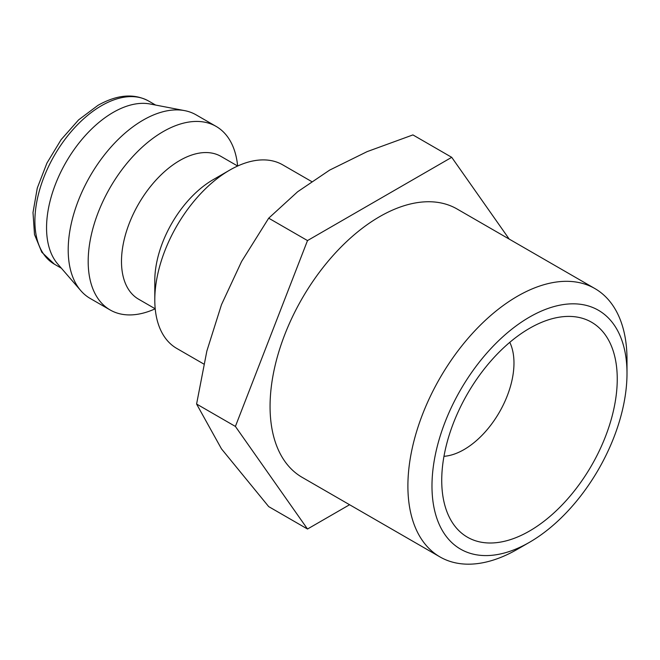 <?xml version="1.0" encoding="UTF-8"?>
<svg xmlns="http://www.w3.org/2000/svg" width="660" height="660" viewBox="0 0 660 660"><rect width="100%" height="100%" fill="white"/><g stroke="black" fill="none" stroke-linecap="round" stroke-linejoin="round"><path stroke-width="0.99" d="M311.561 181.5L282.727 164.86A105.98 61.19 120 0 0 229.738 170.107L213.081 179.718A82.426 47.594 120 0 0 154.795 280.673L154.795 299.904A105.98 61.19 120 0 0 176.748 348.422L203.8 364.039M121.489 261.442A82.426 47.594 120 0 0 138.567 299.178L155.215 308.798A105.98 61.19 120 0 1 110.137 309.961A105.98 61.19 120 0 1 88.184 261.442A105.98 61.19 120 0 1 134.442 154.795A105.98 61.19 120 0 1 216.117 126.398A105.98 61.19 120 0 1 237.641 166.023L220.993 156.412A82.426 47.594 120 0 0 157.468 178.497A82.426 47.594 120 0 0 121.489 261.442M216.117 126.398L196.127 114.865A105.98 61.19 120 0 0 184.693 110.641A105.98 61.19 120 0 0 107.77 150.777A105.98 61.19 120 0 0 68.203 249.909A105.98 61.19 120 0 0 80.776 290.623A105.98 61.19 120 0 0 90.148 298.427L110.137 309.961M184.693 110.641L150.1 103.999A94.207 54.392 120 0 0 81.724 139.681A94.207 54.392 120 0 0 46.555 227.791A94.207 54.392 120 0 0 57.725 263.992L80.776 290.623M307.502 529.023L268.702 506.616L221.488 448.882L196.589 404.027L206.861 351.013L221.488 304.664L241.593 261.476L268.702 218.179L297.652 191.738L329.653 170.107L367.125 151.627L412.921 134.912L451.72 157.319L307.502 240.578L235.397 426.434L307.502 529.023L349.585 504.727M594.916 288.577A154.927 89.447 120 0 0 475.522 330.082A154.927 89.447 120 0 0 407.897 485.999A154.927 89.447 120 0 0 439.981 556.924L302.148 477.345A154.927 89.447 -60 0 1 270.064 406.42A154.927 89.447 -60 0 1 337.689 250.503A154.927 89.447 -60 0 1 457.075 208.997L594.916 288.577A154.927 89.447 120 0 1 627 359.502L627 373.403A137.899 79.621 120 0 0 529.493 317.105A137.899 79.621 120 0 0 431.978 485.999A137.899 79.621 120 0 0 529.493 542.297A137.899 79.621 120 0 0 627 373.403M443.974 456.316A70.653 40.788 120 0 0 513.975 363.058A70.653 40.788 120 0 0 509.776 342.334M441.73 480.364A124.113 71.651 -60 0 1 560.802 316.957A124.113 71.651 -60 0 1 617.248 379.03A124.113 71.651 -60 0 1 545.416 520.163A124.113 71.651 -60 0 1 447.505 513.191A124.113 71.651 -60 0 1 441.73 480.364M439.981 556.924A154.927 89.447 120 0 0 517.448 549.244L529.493 542.297M509.198 239.085L451.72 157.319M235.397 426.434L196.589 404.027M307.502 240.578L268.702 218.179M229.738 170.107A105.98 61.19 120 0 0 154.795 299.904M54.409 264.19L41.803 252.236L34.502 234.498L33 212.528L37.282 188.059L46.934 163.069L61.108 139.664L78.606 119.864L97.977 105.336C117.067 94.578 133.947 93.142 148.607 101.021A94.207 54.392 120 0 0 101.508 105.691A94.207 54.392 120 0 0 34.897 221.067A94.207 54.392 120 0 0 54.409 264.19L61.388 268.224M148.607 101.021L155.595 105.055"/></g></svg>
